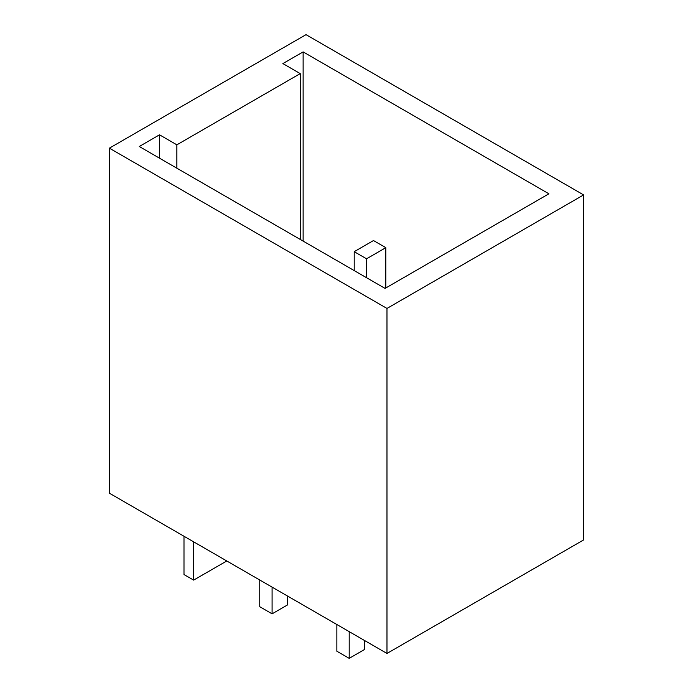 <?xml version="1.0" encoding="UTF-8"?>
<svg xmlns="http://www.w3.org/2000/svg" width="693" height="693" viewBox="0 0 693 693"><rect width="100%" height="100%" fill="white"/><g stroke="black" fill="none" stroke-linecap="round" stroke-linejoin="round"><path stroke-width="1.04" d="M583.61 539.934L583.61 194.915L306.02 34.65L109.39 148.172L109.39 493.191L386.98 653.456L583.61 539.934M386.98 653.456L386.98 308.437L583.61 194.915M386.98 308.437L109.39 148.172M300.234 73.605L282.883 63.583L303.127 51.897L548.908 193.797L385.057 288.401L139.276 146.5L159.511 134.814L176.862 144.828L300.234 73.605L300.234 239.431M272.089 587.118L272.089 613.833L259.754 606.713L259.754 579.998M183.992 536.261L183.992 574.549L193.633 580.11L193.633 541.822M226.793 560.966L193.633 580.11M272.089 613.833L287.508 604.928L287.508 596.023M336.859 624.514L336.859 651.229L349.203 658.35L364.622 649.445L364.622 640.54M349.203 658.35L349.203 631.635M303.127 241.103L303.127 51.897M159.511 158.186L159.511 134.814M176.862 168.2L176.862 144.828M385.828 287.959L385.828 247.67L373.484 240.549L354.21 251.672L354.21 270.591M366.545 277.72L366.545 258.801L385.828 247.67M354.21 251.672L366.545 258.801"/></g></svg>
